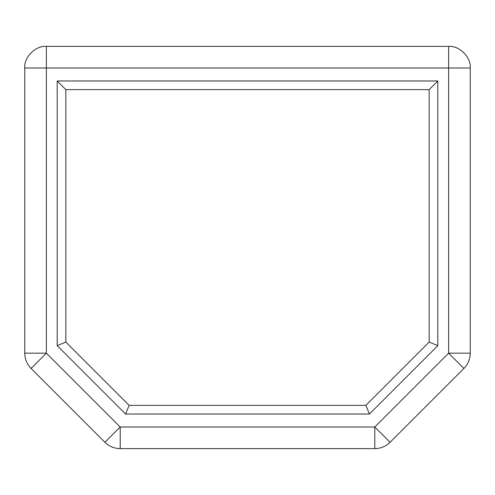 <?xml version="1.0" encoding="UTF-8"?>
<svg xmlns="http://www.w3.org/2000/svg" width="495" height="495" viewBox="0 0 495 495"><rect width="100%" height="100%" fill="white"/><g stroke="black" fill="none" stroke-linecap="round" stroke-linejoin="round"><path stroke-width="0.74" d="M120.211 426.999L374.789 426.999L448.625 353.164L448.625 68.001L46.375 68.001L46.375 353.164L120.211 426.999L46.375 353.164L46.375 68.001L24.75 68.001C23.785 57.302 35.677 45.41 46.375 46.375L448.625 46.375L46.375 46.375C35.677 45.41 23.785 57.302 24.75 68.001L24.75 353.164L24.75 68.001L46.375 68.001L46.375 46.375L46.375 68.001L448.625 68.001L448.625 46.375C459.323 45.41 471.215 57.302 470.25 68.001L470.25 353.164L470.25 68.001C471.215 57.302 459.323 45.41 448.625 46.375L448.625 68.001L470.25 68.001L448.625 68.001L448.625 353.164L470.25 353.164C470.157 359.092 468.041 364.19 463.914 368.453L390.079 442.289C385.815 446.416 380.717 448.532 374.789 448.625L120.211 448.625C114.283 448.532 109.185 446.416 104.921 442.289L31.086 368.453C26.959 364.19 24.843 359.092 24.75 353.164L46.375 353.164L24.75 353.164C24.843 359.092 26.959 364.19 31.086 368.453L46.375 353.164L31.086 368.453L104.921 442.289L120.211 426.999L104.921 442.289C109.185 446.416 114.283 448.532 120.211 448.625L120.211 426.999L120.211 448.625L374.789 448.625L374.789 426.999L120.211 426.999M437.809 80.976L437.809 345.665L369.449 414.024L125.551 414.024L57.191 345.665L57.191 80.976L437.809 80.976L57.191 80.976L57.191 345.665L65.841 342.076L129.133 405.374L365.867 405.374L429.159 342.076L429.159 89.626L65.841 89.626L65.841 342.076L65.841 89.626L57.191 80.976L65.841 89.626L429.159 89.626L437.809 80.976L429.159 89.626L429.159 342.076L437.809 345.665L437.809 80.976M65.841 342.076L57.191 345.665L125.551 414.024L129.133 405.374L65.841 342.076M129.133 405.374L125.551 414.024L369.449 414.024L365.867 405.374L129.133 405.374M437.809 345.665L429.159 342.076L365.867 405.374L369.449 414.024L437.809 345.665M463.914 368.453C468.041 364.19 470.157 359.092 470.25 353.164L448.625 353.164L463.914 368.453L448.625 353.164L374.789 426.999L374.789 448.625C380.717 448.532 385.815 446.416 390.079 442.289L374.789 426.999L390.079 442.289L463.914 368.453"/></g></svg>
